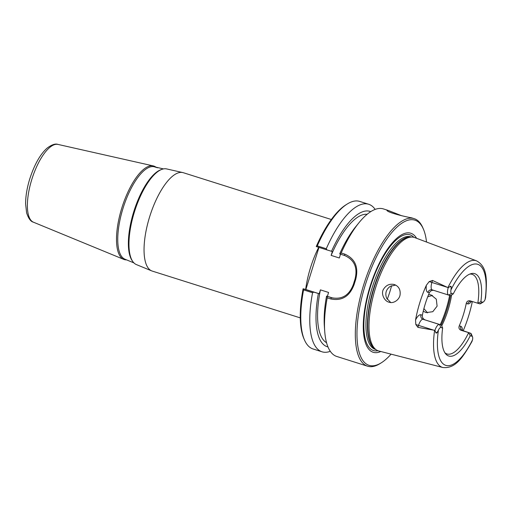 <?xml version="1.0" encoding="UTF-8"?>
<svg xmlns="http://www.w3.org/2000/svg" width="512" height="512" viewBox="0 0 512 512"><rect width="100%" height="100%" fill="white"/><g stroke="black" fill="none" stroke-linecap="round" stroke-linejoin="round"><path stroke-width="0.77" d="M154.221 166.765A48.499 17.69 107.5 0 0 154.138 166.746A48.499 17.69 107.5 0 0 123.014 208.339A48.499 17.69 107.5 0 0 124.915 259.187L133.907 262.886M182.746 172.563L166.624 168.922A50.189 18.304 107.5 0 0 161.907 169.35L160.858 169.734A49.478 18.048 107.5 0 0 133.747 211.744A49.478 18.048 107.5 0 0 132.134 260.608L132.774 261.523A50.189 18.304 107.5 0 0 136.384 264.582L151.667 270.874A51.578 18.81 -72.5 0 1 149.824 216.224A51.578 18.81 -72.5 0 1 182.746 172.563A51.578 18.81 -72.5 0 1 183.098 172.646A51.578 18.81 -72.5 0 1 183.309 172.71L331.347 219.514M157.504 167.789L154.253 166.771L163.456 168.915M126.586 259.872A49.037 17.882 -72.5 0 1 123.75 259.379A49.037 17.882 -72.5 0 1 121.824 207.968A49.037 17.882 -72.5 0 1 153.299 165.92A49.037 17.882 -72.5 0 1 153.632 166.003A49.037 17.882 -72.5 0 1 156.173 167.36M161.907 169.35A50.189 18.304 107.5 0 0 134.413 211.962A50.189 18.304 107.5 0 0 132.774 261.523M300.256 317.875L152.211 271.072A51.578 18.81 -72.5 0 1 151.667 270.874M303.142 288.762L303.117 288.749A76.141 27.77 107.5 0 0 303.789 338.368L304.378 339.738A77.37 28.218 -72.5 0 1 303.578 289.894L312.563 292.736L313.779 292.122L303.142 288.762A833.523 555.117 -2.9 0 0 303.578 289.894M303.117 288.749L305.843 289.517L318.963 247.398M317.28 245.888A77.37 28.218 -72.5 0 1 347.29 203.987L346.022 204.774A76.141 27.77 107.5 0 0 316.262 246.541L326.925 249.914L326.272 248.736L317.28 245.888A833.523 542.355 -142.8 0 0 316.288 246.554M327.302 296.397A370.547 300.723 -15.4 0 0 327.213 297.83L330.752 298.95C341.971 301.197 349.779 296.339 354.176 284.371A77.37 28.218 -72.5 0 1 355.654 279.629C358.835 267.245 355.194 258.733 344.723 254.099L341.184 252.979A370.547 296.71 -130.9 0 0 340.448 254.189L344.589 255.501C354.483 259.866 357.926 267.84 354.938 279.418A76.531 27.91 107.5 0 0 353.478 284.109C349.382 295.309 342.035 299.84 331.443 297.709L326.554 296.096L327.379 296.326L328.582 292.454L320.41 289.869A67.546 24.634 107.5 0 0 326.547 342.72M320.41 289.869L319.2 293.741L318.374 293.51A70.976 25.888 107.5 0 0 327.974 346.944M331.962 297.862L331.443 297.709L330.752 298.95M326.554 296.096A70.976 25.888 107.5 0 0 324.352 326.08L324.704 331.117A77.37 28.218 107.5 0 0 336.768 356.461L367.565 366.195A77.37 28.218 107.5 0 0 379.968 363.635L381.229 362.848A76.141 27.77 -72.5 0 1 361.344 299.507A76.141 27.77 -72.5 0 1 414.618 220.077A76.141 27.77 -72.5 0 1 423.462 229.254A76.141 27.77 -72.5 0 1 426.522 242.029M327.213 297.83A77.37 28.218 107.5 0 0 324.704 331.117M327.379 296.326L333.12 298.144M347.29 203.987A77.37 28.218 -72.5 0 1 359.693 201.421L368.678 204.262A77.37 28.218 -72.5 0 1 375.155 209.408M326.272 248.736A77.37 28.218 -72.5 0 1 368.678 204.262M330.298 351.315A77.37 28.218 -72.5 0 1 322.042 351.808L313.05 348.966A77.37 28.218 -72.5 0 1 304.378 339.738M322.042 351.808A77.37 28.218 -72.5 0 1 312.563 292.736M388.973 302.17C384.403 301.254 380.39 293.331 383.802 288.8C386.406 285.011 389.869 283.584 394.189 284.499C398.394 286.035 400.384 289.152 400.147 293.856C400.141 299.277 393.747 303.936 389.21 302.246L388.973 302.17M448.576 295.053L432.282 289.901A7.072 2.579 -72.5 0 1 432.25 289.894A7.072 2.579 -72.5 0 1 431.898 282.451L432.525 280.448L447.923 287.597A55.936 20.403 107.5 0 1 475.904 260.64A55.936 20.403 107.5 0 1 476.512 260.838L414.669 237.568A59.488 21.696 107.5 0 0 414.029 237.357A59.488 21.696 107.5 0 0 412 237.056A59.488 21.696 107.5 0 0 375.648 287.61A59.488 21.696 107.5 0 0 376.333 349.875A59.488 21.696 107.5 0 0 378.816 350.989L442.797 367.494C455.379 368.928 462.746 357.651 471.904 341.619L472.544 339.802A4.614 1.683 107.5 0 0 472.506 336.8A4.614 1.683 107.5 0 0 471.968 336.243L470.253 335.763L468.627 332.678A41.754 15.226 -72.5 0 1 446.989 353.952A41.754 15.226 -72.5 0 1 444.89 352.762M472.32 301.549A56.538 20.621 -72.5 0 1 463.155 330.886M442.643 327.994L440.928 327.514A4.614 1.683 107.5 0 0 438.406 330.195L437.082 332.563C436.512 333.318 436.058 333.274 435.712 332.429L434.938 330.368L417.914 327.36L418.534 325.363A7.072 2.579 -72.5 0 1 423.123 319.309L441.363 325.011L442.643 327.994A43.174 15.744 107.5 0 0 445.683 353.856A43.174 15.744 107.5 0 0 470.253 335.763M425.011 319.84C423.021 318.944 422.144 317.389 422.387 315.162L420.947 314.758A10.758 3.923 107.5 0 0 415.558 319.955L415.821 324.518L417.914 327.36M415.558 319.955A57.03 20.8 -72.5 0 1 426.374 285.235A10.758 3.923 107.5 0 0 427.917 292.384L429.357 292.794A41.754 15.226 107.5 0 0 422.387 315.162M432.525 280.448L429.19 281.606L426.374 285.235M395.674 285.069L390.336 286.298C386.106 289.331 384.87 293.312 386.624 298.227L390.733 302.522M432.506 295.45L427.731 296.774M423.904 308.602L427.59 312.883M428.595 294.592L431.046 294.88L436.294 299.162L437.107 306.157L432.781 311.706L426.054 312.614L423.258 311.168M401.677 215.744L388.211 210.438L386.912 210.342C387.469 212.691 407.533 217.222 411.571 217.83L411.91 217.933M388.211 210.438L383.411 208.922A77.37 28.218 107.5 0 0 383.098 208.826A77.37 28.218 107.5 0 0 358.97 222.726A77.37 28.218 107.5 0 0 341.184 252.979M423.462 229.254L422.88 227.885A77.37 28.218 107.5 0 0 414.208 218.656A77.37 28.218 107.5 0 0 413.894 218.56A77.37 28.218 107.5 0 0 363.846 284.352A77.37 28.218 107.5 0 0 367.565 366.195M358.97 222.726L355.782 226.643A70.976 25.888 107.5 0 0 339.699 253.888L340.448 254.189M391.078 354.15A76.141 27.77 -72.5 0 1 381.229 362.848M380.806 351.501A62.438 22.771 -72.5 0 1 367.494 295.674A62.438 22.771 -72.5 0 1 410.541 233.165A62.438 22.771 -72.5 0 1 416.595 238.291M326.925 249.914L332.346 251.533L331.142 255.405L339.322 257.99L340.499 254.208M469.76 274.099A41.754 15.226 -72.5 0 1 471.994 274.278A41.754 15.226 -72.5 0 1 472.16 274.33A41.754 15.226 -72.5 0 1 477.786 303.277L480.87 301.67A43.174 15.744 107.5 0 0 471.034 273.658A43.174 15.744 107.5 0 0 453.261 293.901L450.522 295.603L448.634 295.072A7.072 2.579 -72.5 0 1 448.608 295.066A7.072 2.579 -72.5 0 1 448.205 287.782L450.01 286.509C450.778 286.003 451.181 286.221 451.226 287.162L450.97 289.862A4.614 1.683 107.5 0 0 451.546 293.414L453.261 293.901M480.87 301.67L482.586 302.15A4.614 1.683 107.5 0 0 483.309 301.99A4.614 1.683 107.5 0 0 485.107 299.469L485.613 297.581C487.091 279.738 487.45 266.79 476.512 260.838M470.054 300.832L479.674 303.808L482.586 302.15M470.157 300.864C468.109 300.48 466.803 301.35 466.234 303.469L467.674 303.878A10.758 3.923 107.5 0 0 471.526 301.293M462.458 330.605A10.758 3.923 107.5 0 0 460.71 326.246L459.264 325.843A41.754 15.226 107.5 0 0 466.234 303.469M459.264 325.843C458.528 327.93 459.104 329.402 460.998 330.266L462.886 330.797A7.072 2.579 -72.5 0 1 462.912 330.81A7.072 2.579 -72.5 0 1 462.938 330.816M472.506 336.8L471.334 334.061A7.072 2.579 -72.5 0 0 470.547 333.222A7.072 2.579 -72.5 0 0 470.515 333.21L460.998 330.266M429.357 292.794C430.426 290.81 432.026 290.022 434.17 290.432M441.734 325.882A41.754 15.226 107.5 0 0 451.622 294.912M471.539 342.259L471.904 341.619M391.584 285.683A41.754 15.226 -72.5 0 1 387.213 299.309M483.309 301.99L480.781 303.565A7.072 2.579 -72.5 0 1 479.674 303.808M434.938 330.368A7.072 2.579 -72.5 0 1 439.475 324.48L441.363 325.011M318.374 293.51L313.779 292.122M305.843 289.517L319.2 293.741M367.149 214.291A67.546 24.634 107.5 0 0 331.142 255.405M370.739 211.654A70.976 25.888 107.5 0 0 331.52 251.302M318.701 247.315A51.578 18.81 107.5 0 0 305.664 289.466M57.997 144.422C55.424 143.411 51.802 144.634 47.136 148.09C40.25 154.214 34.458 164.474 29.773 178.867C27.008 187.878 25.613 196.211 25.6 203.866L26.611 212.851C28.474 218.47 30.739 221.581 33.408 222.189A40.8 14.88 -72.5 0 1 31.955 178.963A40.8 14.88 -72.5 0 1 57.997 144.422L153.299 165.92M344.723 254.099L344.589 255.501M354.938 279.418L355.654 279.629M353.478 284.109L354.176 284.371M331.443 297.709L332.461 297.99M434.605 330.362A55.936 20.403 107.5 0 0 442.797 367.494M448.634 295.072L451.546 293.414M450.97 289.862A52.992 19.328 -72.5 0 1 477.517 264.237A52.992 19.328 -72.5 0 1 485.107 299.469M460.71 326.246A3.686 3.43 -74.3 0 0 462.886 330.797L470.515 333.21L471.968 336.243M472.544 339.802A52.992 19.328 -72.5 0 1 445.997 365.427A52.992 19.328 -72.5 0 1 438.406 330.195M450.01 286.509L451.226 287.162M441.12 324.928A48.384 17.645 107.5 0 0 450.509 295.597M449.638 295.354A49.126 17.914 -72.5 0 1 440.256 324.659M420.947 314.758A3.686 3.43 -74.3 0 0 423.123 319.309L439.475 324.48L440.928 327.514M435.712 332.429L437.082 332.563M434.01 330.253L415.821 324.518M471.424 301.261A3.686 3.43 -74.3 0 0 467.674 303.878M447.379 287.341L429.19 281.606M427.917 292.384A3.686 3.43 105.7 0 1 432.237 289.888M412 237.056L410.419 237.018A59.046 21.536 107.5 0 0 374.342 287.2A59.046 21.536 107.5 0 0 375.021 348.998L376.333 349.875M410.989 237.03A58.995 21.517 107.5 0 0 374.022 287.098A58.995 21.517 107.5 0 0 375.494 349.312M411.411 237.043L410.835 236.858A58.995 21.517 107.5 0 0 410.598 236.787A58.995 21.517 107.5 0 0 372.435 286.95A58.995 21.517 107.5 0 0 375.27 349.363L375.846 349.549M413.856 237.312A60.678 22.131 107.5 0 0 409.798 234.771A60.678 22.131 107.5 0 0 368.851 292.154A60.678 22.131 107.5 0 0 378.003 350.733M33.408 222.189L123.75 259.379M394.534 284.608L394.189 284.506M414.208 218.656L411.859 217.914M470.547 333.222L461.92 330.304M470.886 301.248L471.942 301.363M448.608 295.066L432.186 289.875"/></g></svg>

